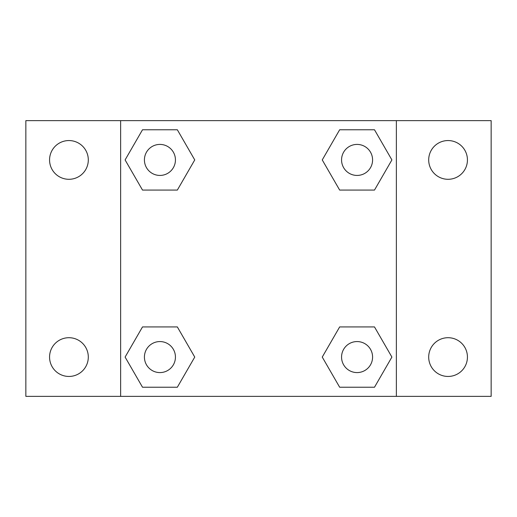 <?xml version="1.0" encoding="UTF-8"?>
<svg xmlns="http://www.w3.org/2000/svg" width="517" height="517" viewBox="0 0 517 517"><rect width="100%" height="100%" fill="white"/><g stroke="black" fill="none" stroke-linecap="round" stroke-linejoin="round"><path stroke-width="0.78" d="M68.935 376.447A19.368 19.368 0 0 0 85.706 347.392A19.368 19.368 0 0 0 52.159 347.392A19.368 19.368 0 0 0 68.935 376.447M448.065 376.447A19.368 19.368 0 0 0 464.841 347.392A19.368 19.368 0 0 0 431.294 347.392A19.368 19.368 0 0 0 448.065 376.447M448.065 179.296A19.368 19.368 0 0 0 464.841 150.24A19.368 19.368 0 0 0 431.294 150.24A19.368 19.368 0 0 0 448.065 179.296M68.935 179.296A19.368 19.368 0 0 0 85.706 150.24A19.368 19.368 0 0 0 52.159 150.24A19.368 19.368 0 0 0 68.935 179.296M491.15 396.365L25.85 396.365L25.85 120.635L491.15 120.635L491.15 396.365M142.511 326.918L177.337 326.918L194.747 357.073L177.337 387.233L142.511 387.233L125.101 357.073L142.511 326.918L177.337 326.918L142.511 326.918M339.663 129.767L374.489 129.767L391.899 159.927L374.489 190.082L339.663 190.082L322.253 159.927L339.663 129.767L374.489 129.767L339.663 129.767M120.635 396.365L120.635 120.635M396.365 120.635L396.365 396.365M142.511 129.767L177.337 129.767L194.747 159.927L177.337 190.082L142.511 190.082L125.101 159.927L142.511 129.767L177.337 129.767L142.511 129.767M339.663 326.918L374.489 326.918L391.899 357.073L374.489 387.233L339.663 387.233L322.253 357.073L339.663 326.918L374.489 326.918L339.663 326.918M374.489 387.233L339.663 387.233L374.489 387.233M372.583 357.073A15.51 15.51 0 0 0 349.318 343.643A15.51 15.51 0 0 0 349.318 370.508A15.51 15.51 0 0 0 372.583 357.073M177.337 387.233L142.511 387.233L177.337 387.233M175.437 357.073A15.51 15.51 0 0 0 152.172 343.643A15.51 15.51 0 0 0 152.172 370.508A15.51 15.51 0 0 0 175.437 357.073M374.489 190.082L339.663 190.082L374.489 190.082M372.583 159.927A15.51 15.51 0 0 0 349.318 146.492A15.51 15.51 0 0 0 349.318 173.357A15.51 15.51 0 0 0 372.583 159.927M177.337 190.082L142.511 190.082L177.337 190.082M175.437 159.927A15.51 15.51 0 0 0 152.172 146.492A15.51 15.51 0 0 0 152.172 173.357A15.51 15.51 0 0 0 175.437 159.927"/></g></svg>

